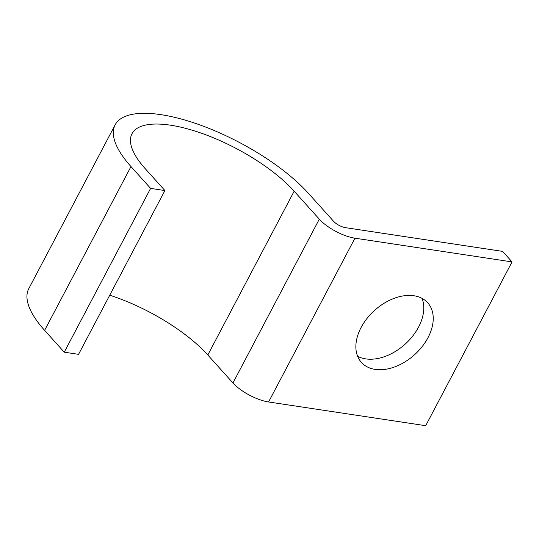 <?xml version="1.0" encoding="UTF-8"?>
<svg xmlns="http://www.w3.org/2000/svg" width="539" height="539" viewBox="0 0 539 539"><rect width="100%" height="100%" fill="white"/><g stroke="black" fill="none" stroke-linecap="round" stroke-linejoin="round"><path stroke-width="0.81" d="M422.024 298.35A44.589 29.84 -42 0 1 409.229 340.129A44.589 29.84 -42 0 1 365.671 358.88A44.589 29.84 -42 0 1 357.613 356.286M375.131 369.397A44.589 29.84 138 0 0 422.131 346.638A44.589 29.84 138 0 0 427.696 302.756A44.589 29.84 138 0 0 413.959 295.756A44.589 29.84 138 0 0 366.965 318.515A44.589 29.84 138 0 0 361.399 362.39A44.589 29.84 138 0 0 375.131 369.397M109.727 295.204A99.169 35.54 27.8 0 1 207.805 354.999L232.956 382.959A28.56 10.234 -152.2 0 0 268.584 401.973L425.695 425.695L512.05 261.907L354.945 238.184A28.56 10.234 -152.2 0 1 319.31 219.164L294.166 191.204A99.169 35.54 27.8 0 0 202.071 133.436A99.169 35.54 27.8 0 0 131.994 133.712A99.169 35.54 27.8 0 0 145.274 168.727L164.907 190.55L78.553 354.339L64.256 352.183L150.61 188.394L164.907 190.55M512.05 261.907L502.591 251.383L345.486 227.66A9.52 3.409 -152.2 0 1 333.607 221.327L308.456 193.366A118.209 42.359 27.8 0 0 198.682 124.502A118.209 42.359 27.8 0 0 115.157 124.832A118.209 42.359 27.8 0 0 130.984 166.564L150.61 188.394M115.157 124.832L28.796 288.628A118.209 42.359 27.8 0 0 44.622 330.36L64.256 352.183M44.622 330.36L130.984 166.564M268.584 401.973L354.945 238.184M232.956 382.959L319.31 219.164M207.805 354.999L294.166 191.204"/></g></svg>
